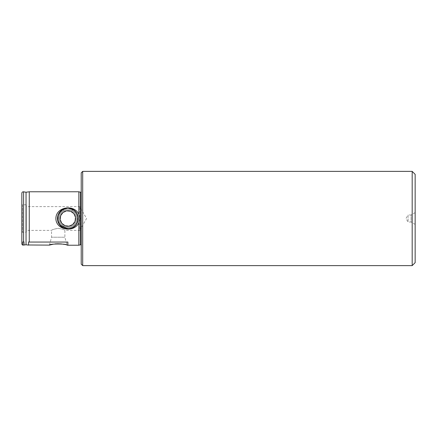 <?xml version="1.0" encoding="UTF-8"?>
<svg xmlns="http://www.w3.org/2000/svg" width="437" height="437" viewBox="0 0 437 437"><rect width="100%" height="100%" fill="white"/><g stroke="black" fill="none" stroke-linecap="round" stroke-linejoin="round"><path stroke-width="0.33" stroke-dasharray="2.19 1.64" d="M415.15 224.389L411.07 222.034L411.07 214.966L408.082 214.966L408.082 222.034L408.082 214.966L405.957 218.5L408.082 222.034L411.07 222.034L411.07 214.966L415.15 212.611L415.15 224.389L415.15 212.611M28.531 245.113L28.618 241.945L67.861 241.945L67.861 245.113L67.861 241.945L28.618 241.945L67.861 242.049M53.385 244.163L54.915 243.944M56.52 243.797L57.362 243.759M61.541 243.944L63.032 244.163M64.337 244.42L67.003 245.113L64.889 237.22L64.889 230.375C64.496 229.736 62.273 229.054 58.214 228.316C54.144 229.054 51.921 229.742 51.533 230.375L26.302 230.375L26.302 206.625L26.302 230.375M22.79 245.113L22.822 241.945L23.98 241.945L24.051 245.113M23.98 241.945L22.822 241.945L23.98 241.945M49.419 245.113L51.533 237.22L64.889 237.22L51.533 237.22L51.533 230.375C51.927 229.736 54.155 229.054 58.214 228.316C62.278 229.054 64.501 229.742 64.889 230.375L79.731 230.375L79.731 206.625L79.731 230.375L86.586 218.5L79.731 206.625L26.302 206.625M57.471 218.5A10.39 10.39 0 0 0 67.861 228.89A10.39 10.39 0 0 0 78.25 218.5A10.39 10.39 0 0 0 67.861 208.11A10.39 10.39 0 0 0 57.471 218.5M55.887 218.5C55.914 230.337 74.377 232.981 78.862 222.706L79.703 218.5L78.862 214.294C74.317 203.97 55.881 206.723 55.887 218.5M57.831 215.774L58.394 214.212M81.216 245.064A0.743 0.743 0 0 1 81.337 245.703L81.216 190.838L81.216 246.162M81.216 191.936A0.743 0.743 0 0 0 81.337 191.297L81.216 190.838M26.302 232.227L26.302 204.773L26.302 232.227L22.495 232.227L21.85 232.599L21.85 204.401L21.85 232.599M26.302 204.773L22.495 204.773L22.495 232.227L22.495 204.773L21.85 204.401M73.629 209.858L74.235 210.301M75.038 210.995L77.879 215.752L77.737 221.712M77.507 222.346L76.404 224.405M75.164 225.885L74.29 226.656M72.029 228.016L70.849 228.447M69.92 228.682L69.024 228.824M78.862 191.783L78.862 214.294M78.862 222.706L78.862 245.217M29.268 191.783L29.268 242.049M26.04 192.242L26.04 244.758M21.85 193.269L21.85 243.731M415.15 262.653L415.15 174.347M412.184 171.38L412.184 265.62M82.702 171.38L82.702 265.62M81.216 172.861L81.216 264.139M67.861 228.813A10.313 10.313 0 0 1 57.542 218.5A10.313 10.313 0 0 1 67.861 208.187A10.313 10.313 0 0 0 57.542 218.5A10.313 10.313 0 0 0 67.861 228.813A10.313 10.313 0 0 1 57.542 218.5A10.313 10.313 0 0 1 67.861 208.187A10.313 10.313 0 0 1 78.174 218.5A10.313 10.313 0 0 1 67.861 228.813A10.313 10.313 0 0 1 57.542 218.5A10.313 10.313 0 0 1 67.861 208.187A10.313 10.313 0 0 1 78.174 218.5A10.313 10.313 0 0 1 67.861 228.813A10.313 10.313 0 0 1 57.542 218.5A10.313 10.313 0 0 1 67.861 208.187A10.313 10.313 0 0 1 78.174 218.5A10.313 10.313 0 0 1 67.861 228.813A10.313 10.313 0 0 0 78.174 218.5A10.313 10.313 0 0 0 67.861 208.187A10.313 10.313 0 0 1 78.174 218.5A10.313 10.313 0 0 1 67.861 228.813M76.688 218.5A8.833 8.833 0 0 1 67.861 227.333A8.833 8.833 0 0 1 59.028 218.5A8.833 8.833 0 0 1 67.861 209.667A8.833 8.833 0 0 1 76.688 218.5A8.833 8.833 0 0 1 67.861 227.333A8.833 8.833 0 0 1 59.028 218.5A8.833 8.833 0 0 1 67.861 209.667A8.833 8.833 0 0 1 76.688 218.5M67.861 226.246A7.746 7.746 0 0 1 60.115 218.5A7.746 7.746 0 0 1 67.861 210.754A7.746 7.746 0 0 1 75.601 218.5A7.746 7.746 0 0 1 67.861 226.246M75.208 218.5A7.347 7.347 0 0 1 67.861 225.847A7.347 7.347 0 0 1 60.514 218.5A7.347 7.347 0 0 1 67.861 211.153A7.347 7.347 0 0 1 75.208 218.5A7.347 7.347 0 0 1 67.861 225.847A7.347 7.347 0 0 1 60.514 218.5A7.347 7.347 0 0 1 67.861 211.153A7.347 7.347 0 0 1 75.208 218.5M72.471 209.274L72.171 209.869L72.504 209.208L73.602 209.842M62.114 209.842L63.212 209.208L63.545 209.869L63.245 209.274M71.81 210.601L72.171 209.869A9.647 9.647 0 0 1 75.372 224.552A9.647 9.647 0 0 1 60.344 224.552A9.647 9.647 0 0 1 63.545 209.869L63.911 210.601A8.833 8.833 0 0 0 60.983 224.039A8.833 8.833 0 0 0 74.738 224.039A8.833 8.833 0 0 0 71.81 210.601L72.171 209.869A9.647 9.647 0 0 1 75.372 224.552A9.647 9.647 0 0 1 60.344 224.552A9.647 9.647 0 0 1 63.545 209.869L63.911 210.601A8.833 8.833 0 0 0 60.983 224.039A8.833 8.833 0 0 0 74.738 224.039A8.833 8.833 0 0 0 71.81 210.601M80.43 192.204L80.43 244.796M81.337 191.297L81.337 245.703L81.337 191.297M23.593 191.81L23.593 242.022M81.364 245.512L81.364 191.488L81.364 245.512M74.995 210.951L76.289 212.426M77.202 213.955L78.021 216.353M78.239 218.118L78.125 220.079M77.71 221.805L76.639 224.055M75.606 225.426L74.214 226.716M72.777 227.65L70.455 228.562M68.702 228.857L66.741 228.83M64.993 228.485L62.737 227.54M61.366 226.612L60.044 225.345M59.055 224.017L58.012 221.805M57.591 220.079L57.476 218.118M57.695 216.353L58.52 213.955M59.427 212.426L60.721 210.951"/><path stroke-width="0.66" d="M81.216 245.064A0.743 0.743 0 0 0 80.43 244.796L80.43 192.204A0.743 0.743 0 0 0 81.216 191.936M412.184 171.38L415.15 174.347L415.15 262.653L412.184 265.62L412.184 171.38L82.702 171.38L82.702 265.62L81.216 264.139L81.216 172.861L82.702 171.38M67.861 245.113L67.861 242.049L67.861 245.217L67.003 245.113C67.336 243.622 49.075 243.627 49.419 245.113L53.385 244.163M54.915 243.944L56.52 243.797M57.362 243.759L61.541 243.944M63.032 244.163L64.337 244.42M49.419 245.113L28.536 244.982M26.04 244.758L22.79 245.113A1.486 1.486 0 0 1 21.85 243.731L21.85 193.269A1.486 1.486 0 0 1 23.593 191.81L26.04 192.242L29.268 191.783L29.268 242.049L28.618 241.945L28.531 245.113L26.04 244.758L26.04 192.242M58.394 214.212L62.141 209.826L67.861 208.11C61.622 208.569 58.159 212.027 57.471 218.484C58.148 224.962 61.612 228.431 67.861 228.89A10.39 10.39 0 0 0 78.25 218.5A10.39 10.39 0 0 0 67.861 208.11A10.39 10.39 0 0 0 57.471 218.5A10.39 10.39 0 0 0 67.861 228.89L59.803 225.06L57.728 220.8L57.831 215.774M55.887 218.5C55.936 206.641 74.377 204.035 78.862 214.294L79.703 218.5L78.862 222.706C74.323 233.014 55.898 230.299 55.887 218.5M412.184 265.62L82.702 265.62M80.43 192.204L78.862 191.783L29.268 191.783M78.862 214.294L78.862 191.783M80.43 244.796L78.862 245.217L78.862 222.706M69.024 228.824L67.861 228.89C74.093 228.436 77.557 224.973 78.25 218.511C77.567 212.032 74.104 208.569 67.861 208.11L73.629 209.858M74.235 210.301L75.038 210.995M77.737 221.712L77.507 222.346M76.404 224.405L75.164 225.885M74.29 226.656L72.029 228.016M70.849 228.447L69.92 228.682M24.051 245.113L23.98 241.945L22.822 241.945L22.79 245.113M67.861 242.049L29.268 242.049M78.862 245.217L67.861 245.217M67.861 228.813A10.313 10.313 0 0 1 57.542 218.5A10.313 10.313 0 0 1 67.861 208.187A10.313 10.313 0 0 1 78.174 218.5A10.313 10.313 0 0 1 67.861 228.813M67.861 210.754A7.746 7.746 0 0 0 60.115 218.5A7.746 7.746 0 0 0 67.861 226.246A7.746 7.746 0 0 0 75.601 218.5A7.746 7.746 0 0 0 67.861 210.754M23.593 242.022L23.593 191.81M73.602 209.842L74.995 210.951M76.289 212.426L77.202 213.955M78.021 216.353L78.239 218.118M78.125 220.079L77.71 221.805M76.639 224.055L75.606 225.426M74.214 226.716L72.777 227.65M70.455 228.562L68.702 228.857M66.741 228.83L64.993 228.485M62.737 227.54L61.366 226.612M60.044 225.345L59.055 224.017M58.012 221.805L57.591 220.079M57.476 218.118L57.695 216.353M58.52 213.955L59.427 212.426M60.721 210.951L62.114 209.842"/></g></svg>
